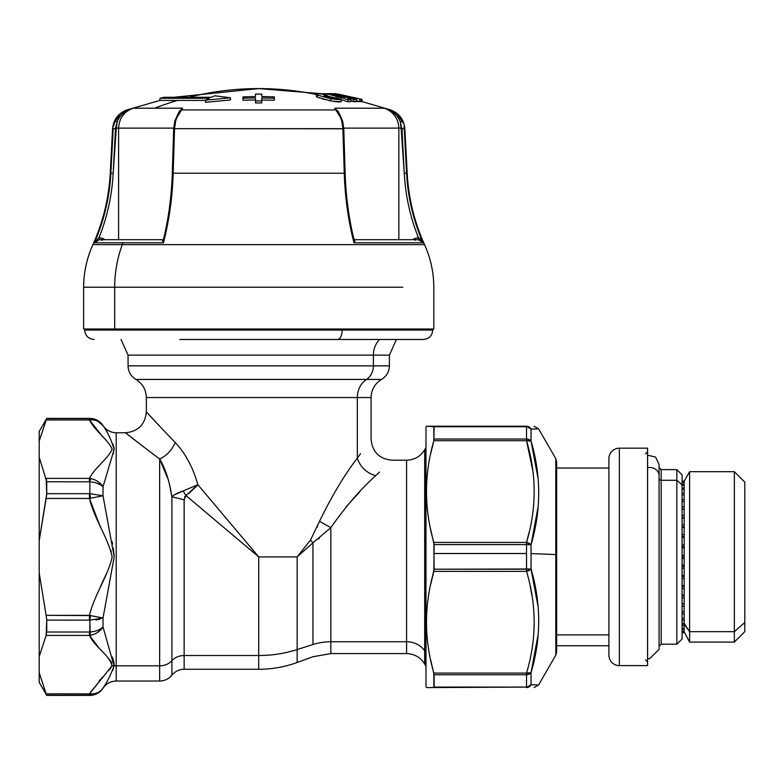 <?xml version="1.0" encoding="UTF-8"?>
<svg xmlns="http://www.w3.org/2000/svg" width="784" height="784" viewBox="0 0 784 784"><rect width="100%" height="100%" fill="white"/><g stroke="black" fill="none" stroke-linecap="round" stroke-linejoin="round"><path stroke-width="1.18" d="M425.977 447.664L425.898 461.041L425.898 447.664L424.693 449.751L424.693 650.936L424.693 449.751C420.518 456.464 414.481 459.943 406.582 460.208L406.582 641.753L406.582 460.208L392 460.208C379.299 458.973 372.331 451.996 371.097 439.305L371.097 397.537L357.337 397.537L371.097 397.537C371.351 389.638 374.84 383.601 381.543 379.427L366.51 379.427L381.543 379.427C386.581 376.3 389.187 371.773 389.383 365.854L373.39 365.854L389.383 365.854L389.383 355.132L373.39 355.132A20.903 18.346 90 0 1 379.583 339.472A20.903 18.346 -90 0 0 373.39 355.132L128.057 355.132L389.383 355.132L396.439 339.472M373.39 365.854L373.39 355.132L373.39 365.854L128.057 365.854L373.39 365.854A15.68 13.759 90 0 1 366.51 379.427A15.68 13.759 -90 0 0 373.39 365.854M175.273 330.064L342.167 330.064L342.167 329.015L432.768 329.015L432.768 330.064C432.209 335.777 429.073 338.913 423.36 339.472L337.649 339.472C340.393 338.913 341.893 335.777 342.167 330.064L432.768 330.064L342.167 330.064C341.893 335.777 340.393 338.913 337.649 339.472L179.791 339.472M366.51 379.427L135.897 379.427L366.51 379.427A20.903 18.346 -90 0 0 357.337 397.537A20.903 18.346 90 0 1 366.51 379.427M84.672 330.064L84.672 329.015L342.167 329.015L342.167 330.064L84.672 330.064C85.231 335.777 88.367 338.913 94.08 339.472M357.337 397.537L146.343 397.537L357.337 397.537L357.337 458.179L357.337 397.537M379.485 472.046L375.683 475.731C366.412 472.899 360.297 467.048 357.337 458.179L360.542 453.701L357.337 458.179C344.784 474.271 332.181 495.312 319.519 521.321L310.474 540.088L297.156 556.905L258.7 556.905L197.862 484.718C193.001 467.421 185.445 453.358 175.204 442.509C146.324 412.355 135.926 400.448 160.103 426.692L157.966 424.409M114.68 329.015L83.623 329.015L83.623 287.209L114.68 287.209L114.68 329.015L114.68 287.209C114.758 272.362 117.306 258.171 122.304 244.628L424.536 244.628C430.622 258.171 433.709 272.362 433.817 287.209L433.817 329.015L114.68 329.015L402.76 329.015M188.875 493.45L197.107 485.649L188.189 493.959M160.103 426.692C135.936 400.457 146.324 412.355 175.204 442.509C171.99 450.094 166.806 455.592 159.662 459.003L168.305 479.769M169.197 483.091L171.902 496.821C169.56 481.454 165.483 468.852 159.662 459.003C125.42 433.189 113.082 423.007 141.757 445.459C113.082 423.007 125.42 433.189 159.662 459.003C166.806 455.592 171.99 450.094 175.204 442.509C185.445 453.358 193.001 467.421 197.862 484.718L183.172 490.951C177.37 492.95 173.617 494.91 171.902 496.821L171.843 496.39M159.662 459.003L159.662 665.841L116.199 665.841L116.199 681.031L116.199 665.841L159.662 665.841L159.662 681.031L159.662 459.003C165.483 468.852 169.56 481.454 171.902 496.821L184.142 499.81L184.142 669.271L184.142 655.522L258.7 655.522A112.377 98.617 0 0 0 297.156 649.573L297.156 556.905L312.953 542.851L312.953 644.526A52.263 45.864 180 0 1 330.828 641.753L330.828 653.591L330.828 641.753L406.582 641.753L330.828 641.753L330.828 527.642L319.519 521.321C332.181 495.312 344.784 474.271 357.337 458.179C360.297 467.048 366.412 472.899 375.683 475.731C360.797 488.961 345.852 506.268 330.828 527.642L312.953 542.851L310.474 540.088L312.953 542.851L297.156 556.905L297.156 649.573A112.377 98.617 180 0 1 258.7 655.522L258.7 556.905L258.7 655.522L184.142 655.522L184.142 499.81L185.926 495.517L258.7 556.885L185.926 495.517L197.862 484.718L258.7 556.885L297.156 556.905L310.474 540.088L319.519 521.321L330.828 527.642L331.446 526.632M345.92 507.081L359.983 491.529M318.627 538.971L319.284 538.432M317.657 525.75L316.873 527.554M121.001 339.472L128.057 355.132L128.057 365.854C128.253 371.773 130.859 376.3 135.897 379.427C142.6 383.611 146.089 389.638 146.343 397.537L146.343 411.865C145.109 424.556 138.141 431.533 125.44 432.768L125.567 432.866M126.146 433.317L129.84 436.218M185.867 495.547L184.544 497.115M258.7 655.522L258.7 669.271L258.7 655.522M184.897 493.949L185.926 495.517L184.142 499.702M159.662 665.841A15.68 13.759 0 0 0 171.902 660.677L171.902 675.151L171.902 660.677A15.68 13.759 180 0 1 159.662 665.841M171.912 496.831A15.68 7.967 180 0 1 171.902 496.821L171.902 660.677L171.902 496.821L184.142 499.81L171.902 496.821C173.617 494.91 177.37 492.95 183.172 490.951L174.518 494.802M184.534 497.134L185.906 495.527L183.172 490.951L185.926 495.517L197.862 484.718L183.172 490.951M116.199 665.841L116.199 432.768L116.199 665.841A15.68 13.759 0 0 0 114.062 665.969A15.68 13.759 180 0 1 116.199 665.841M330.828 527.642L330.828 641.753A52.263 45.864 0 0 0 312.953 644.526L312.953 542.851L330.828 527.642C345.852 506.268 360.797 488.961 375.683 475.731M406.582 641.753L406.582 653.591L406.582 641.753A20.903 18.346 180 0 1 424.693 650.936A20.903 18.346 0 0 0 406.582 641.753M402.76 287.209L114.68 287.209C114.758 272.362 117.306 258.171 122.304 244.628L395.136 244.628M184.142 655.522A15.68 13.759 0 0 0 171.902 660.677A15.68 13.759 180 0 1 184.142 655.522M297.156 649.573L297.156 662.5L297.156 649.573L312.953 644.526L297.156 649.573M425.977 666.135L425.898 652.768L425.898 666.135L424.693 664.048L424.693 650.936L425.898 652.768L425.898 461.041L425.898 652.768L424.693 650.936L424.693 664.048C420.518 657.335 414.481 653.856 406.582 653.591L330.828 653.591L312.953 656.747L297.156 662.5C284.739 666.998 271.921 669.262 258.7 669.271L184.142 669.271C179.173 669.379 175.097 671.339 171.902 675.151C168.717 678.973 164.64 680.933 159.662 681.031L116.199 681.031C110.583 681.198 106.193 683.589 103.018 688.225C99.842 692.85 95.452 695.241 89.837 695.408L46.746 695.408L39.2 682.345L39.2 672.711L46.129 693.85L39.2 672.711L39.2 656.551L46.129 635.412L89.464 635.412C94.472 646.712 110.348 655.836 111.936 665.91L89.464 693.85L90.542 693.928L46.129 693.85L46.746 695.408L89.837 695.241C95.511 695.065 99.901 692.684 103.018 688.117C106.702 682.972 110.387 675.583 114.062 665.969L103.018 627.004L103.018 618.017L114.18 556.905L103.018 495.782L103.018 486.795L114.18 449.291C110.828 438.903 107.104 431.043 103.018 425.683L103.018 425.683C107.104 431.043 110.828 438.903 114.18 449.291L103.018 486.795L103.018 495.782L114.18 556.905L103.018 618.017L103.018 627.004L114.062 665.969C110.387 675.583 106.702 682.972 103.018 688.117L103.018 688.117C100.215 692.125 96.05 694.065 90.542 693.928L89.464 693.85L111.936 665.91L114.062 665.969L111.936 665.91C110.348 655.836 94.472 646.712 89.464 635.412L100.038 649.328L89.464 635.412L90.542 635.265C96.05 634.099 100.215 631.345 103.018 627.004C99.901 629.944 95.511 631.61 89.837 632.002L89.837 620.134L90.542 615.567L89.464 615.342C94.786 593.723 108.094 576.015 112.161 556.905C108.104 537.795 94.786 520.086 89.464 498.467L100.303 526.897L89.464 498.467L103.018 495.782L89.837 493.665L89.837 481.797C95.511 482.189 99.901 483.855 103.018 486.795C100.215 482.454 96.06 479.71 90.542 478.544L90.66 478.563M113.249 659.736L113.464 660.442M113.68 667.654L112.475 670.869M113.249 454.054L114.062 447.84L112.974 444.116M173.176 173.235L344.264 173.235C345.038 197.421 348.282 220.618 353.996 242.815L423.037 242.815C413.374 220.618 407.886 197.421 406.582 173.235L404.27 173.235L406.582 173.235C407.876 197.431 413.364 220.627 423.037 242.815L353.996 242.815C348.272 220.627 345.029 197.431 344.264 173.235L173.176 173.235C172.411 197.431 169.168 220.627 163.444 242.815C169.158 220.618 172.402 197.421 173.176 173.235L174.548 128.664L342.892 128.664L344.264 173.235L343.372 128.782L174.548 128.664L172.686 173.342M122.97 242.815L163.444 242.815L122.97 242.815A198.617 163.395 -90 0 1 122.304 244.628A198.617 163.395 90 0 0 122.97 242.815L94.403 242.815L122.97 242.815M122.304 244.628L92.904 244.628C103.125 221.911 108.907 198.107 110.25 173.235L110.858 173.235C109.554 197.421 104.066 220.618 94.403 242.815L99.372 239.698L162.856 239.698L162.435 241.188M113.17 173.235L110.25 173.235L112.592 128.664L113.18 128.664L110.858 173.235L113.17 173.235M100.421 483.581L102.292 485.717M100.136 484.639L96.099 482.895M110.818 550.241L111.289 551.691M106.095 574.476L100.313 586.893L106.095 574.476M114.18 556.62L113.308 548.026M112.602 544.155L112.141 541.773M99.96 619.223L95.834 619.977L99.96 619.223M100.421 630.218L96.785 632.962M108.3 658.237L110.015 660.236L108.3 658.237M110.671 661.088L111.789 662.97L110.671 661.088M111.014 667.664L109.799 669.291M102.547 677.2L99.186 680.884M112.524 670.761L113.611 667.899M114.15 665.244L113.964 662.441M113.749 661.461L112.318 657.012M101.94 689.597L97.598 693.213M95.805 619.987L99.989 619.213M102.9 618.076L90.542 615.567L90.278 617.449M89.464 498.467L46.129 498.467L46.746 493.695L89.464 493.695L89.464 498.467L89.837 493.665L103.018 495.782L89.837 493.665L90.542 498.232L89.464 498.467C94.786 520.086 108.104 537.795 112.161 556.905C108.094 576.015 94.786 593.723 89.464 615.342L89.464 620.115L89.464 615.342L46.129 615.342L39.2 573.065L39.2 540.744L46.129 498.467L89.464 498.467L89.464 493.695L46.746 493.695L46.746 481.778L89.837 481.797L89.464 478.387L90.542 478.544C96.06 479.71 100.215 482.464 103.018 486.795C99.901 483.855 95.511 482.189 89.837 481.797L90.542 478.544L89.464 478.387C94.786 467.587 108.094 458.728 112.161 449.173C108.104 439.618 94.786 430.759 89.464 419.95L90.542 419.871C96.04 419.734 100.205 421.665 103.018 425.683C99.891 421.106 95.501 418.734 89.837 418.568L90.542 419.871L89.464 419.95C94.786 430.759 108.104 439.618 112.161 449.173C108.094 458.728 94.786 467.587 89.464 478.387L89.837 481.797C95.511 482.189 99.901 483.855 103.018 486.795L102.929 486.658M90.278 421.302L102.547 436.61L89.464 419.95L89.837 418.568C95.501 418.734 99.891 421.106 103.018 425.683L97.784 421.214M353.996 242.815L353.868 238.963L354.29 242.383M354.887 241.413L354.721 239.698L353.839 238.846M354.613 239.698L418.068 239.698L422.684 242.129M421.047 239.708L418.382 237.611C410.159 216.972 405.465 195.549 404.279 173.342L406.582 173.235L404.26 128.664L404.848 128.664L401.134 128.664L404.26 128.664L406.582 173.235L404.279 173.342L401.957 128.782L404.26 128.664L404.034 126.547M163.444 242.815L163.572 238.963L163.444 242.815L162.719 239.698L163.572 238.963C168.668 217.923 171.569 196.02 172.294 173.274L173.666 128.713L174.724 121.393C177.978 113.641 179.781 110.083 180.144 110.73L181.496 109.927L335.944 109.927C338.071 111.838 340.021 115.552 341.795 121.059L342.892 128.664L341.795 121.059C339.972 115.454 338.022 111.74 335.944 109.927L181.496 109.927L182.672 108.202L154.624 108.202A418.137 343.98 -90 0 1 177.458 100.43L205.545 100.43L177.458 100.43A418.137 343.98 90 0 0 154.624 108.202L133.104 108.202L127.4 110.495C122.559 112.945 119.148 116.757 117.159 121.932L115.532 128.057L113.161 173.342C111.975 195.549 107.281 216.972 99.058 237.611L103.027 238.591L102.204 240.394L103.027 238.591L99.058 237.611L99.372 239.698L99.058 237.611C107.281 216.972 111.975 195.549 113.161 173.342L110.858 173.235L113.161 173.342L116.306 128.125L118.6 128.125L118.6 239.698L118.6 128.125C119.139 118.325 123.98 111.681 133.104 108.202L182.672 108.202L181.496 109.927C179.418 111.74 177.468 115.454 175.645 121.059C177.419 115.552 179.36 111.838 181.496 109.927M99.058 237.611L94.403 242.815C104.076 220.627 109.564 197.431 110.858 173.235L113.18 128.664L116.306 128.664L112.592 128.664C113.513 119.491 118.276 113.239 126.881 109.927L159.936 100.43L177.458 100.43L159.936 100.43L159.936 98.274L209.328 98.274L205.545 100.185L230.447 97.775L214.767 95.795L211.415 97.285L164.121 97.285L211.415 97.285L214.767 95.795L230.447 97.775L230.447 99.931L230.447 97.775L205.545 100.185L205.545 102.341L230.447 99.931L205.545 102.341L205.545 100.185L209.328 98.274L159.936 98.274L164.121 97.285M89.837 632.002C95.511 631.61 99.901 629.944 103.018 627.004C100.215 631.345 96.05 634.099 90.542 635.265L89.837 632.002L90.542 635.265L89.464 635.412L89.464 632.031L46.746 632.031L46.746 620.115L89.837 620.134L90.542 615.567L103.018 618.017L89.837 620.134L90.209 633.874M90.278 692.497L105.438 674.113M108.702 670.575L112.102 665.293M103.018 688.117C99.901 692.684 95.511 695.065 89.837 695.241L90.542 693.928C96.05 694.065 100.215 692.125 103.018 688.117L102.508 688.842M89.464 695.241L89.464 693.85L89.464 695.241L46.746 695.241L46.129 693.85L89.464 693.85M89.464 635.412L46.129 635.412L39.2 656.551L39.2 573.065L46.129 615.342L90.542 615.567L89.837 620.134L46.746 620.115L46.129 635.412L46.746 632.031L89.464 632.031L89.464 635.412L89.464 632.031M103.018 495.782L90.542 498.232L89.837 493.665L89.837 481.797L46.746 481.778L39.2 457.248L39.2 441.088L46.129 419.95L89.464 419.95L89.464 418.568L46.746 418.391L39.2 441.088L39.2 431.465L46.746 418.391L89.837 418.391C95.452 418.558 99.842 420.949 103.018 425.585C106.193 430.21 110.583 432.601 116.199 432.768L125.44 432.768M89.464 478.387L46.129 478.387L46.746 493.695L39.2 540.744L39.2 457.248L46.746 481.778L46.129 478.387L89.464 478.387L89.464 481.778M103.018 425.683C100.205 421.665 96.04 419.734 90.542 419.871L89.464 418.568L89.464 419.95L46.129 419.95L46.746 418.568L89.464 418.568L89.464 419.95M90.542 419.871L89.464 418.568M430.681 529.386L434.12 544.596L433.846 571.379C424.056 605.287 424.056 639.185 433.846 673.093L433.846 687.568L426.594 687.568L425.977 686.49L425.977 427.28L426.574 426.231L433.846 426.231L433.846 440.706C424.056 474.614 424.056 508.522 433.846 542.43C424.056 508.522 424.056 474.614 433.846 440.706L434.12 426.731L426.594 426.231M537.246 428.897L531.052 429.093L526.525 426.231L433.846 426.231L526.525 426.231L526.525 440.706C536.697 474.614 536.697 508.522 526.525 542.43L526.525 571.379L433.846 571.379L430.681 584.423L434.12 569.213L433.846 542.43L526.525 542.43L433.846 542.43M430.681 453.74L433.846 440.706L526.525 440.706L433.846 440.706L430.681 453.75M353.084 237.611C348.223 216.972 345.45 195.549 344.754 173.342L344.264 173.235M404.26 128.664L401.957 128.782L400.281 121.932L401.134 128.125L343.755 128.125L398.84 128.125L398.84 239.698L398.84 128.125L401.134 128.125L404.279 173.342C405.465 195.549 410.159 216.972 418.382 237.611L414.413 238.591L415.236 240.394L414.413 238.591L418.382 237.611L418.068 239.698L418.382 237.611L423.037 242.815M401.134 128.125L401.134 128.782M414.413 238.591L412.502 239.698L414.413 238.591M403.172 123.019L397.243 114.111M335.944 109.927L334.768 108.202L337.1 110.495L334.768 108.202L384.336 108.202C393.46 111.681 398.301 118.325 398.84 128.125C398.301 118.325 393.46 111.681 384.336 108.202L390.04 110.495C394.793 112.847 398.203 116.659 400.281 121.932L402.398 121.059L400.281 121.932C398.292 116.757 394.881 112.945 390.04 110.495L389.873 109.927L390.559 109.927L384.336 108.202L334.768 108.202L337.296 110.73C337.659 110.083 339.462 113.641 342.716 121.383L343.774 128.713L345.146 173.274C345.871 196.02 348.772 217.923 353.868 238.963M174.068 128.782L175.645 121.069L174.548 128.664M120.187 114.111L114.268 123.019M113.406 126.547L115.042 121.059L117.159 121.932L115.042 121.059C117.806 115.454 121.981 111.74 127.567 109.927L133.104 108.202C123.98 111.681 119.139 118.325 118.6 128.125L173.685 128.125L116.306 128.125L117.159 121.932C119.237 116.659 122.647 112.847 127.4 110.495L133.104 108.202M116.306 128.782L116.306 128.125M104.938 239.698L103.027 238.591L104.938 239.698M46.129 635.412L46.746 632.031L46.129 635.412M46.129 615.342L46.746 620.115L46.129 615.342M89.464 615.342L89.464 620.115M188.934 97.285A418.137 343.98 -90 0 1 258.72 88.592A418.137 343.98 90 0 0 188.934 97.285M356.436 100.803L361.424 101.508L361.424 99.352L333.661 93.737L361.424 99.352L361.424 101.508L359.983 101.695L359.983 99.539L359.983 101.695L356.436 100.803M327.212 95.991L335.581 98.127L327.212 95.991M341.246 99.725L347.949 101.802L350.713 101.675L350.713 99.509L348.125 98.706L356.436 99.588L329.937 93.659L326.467 93.688L326.467 95.158L326.467 93.688L347.949 99.637L350.713 99.509L350.713 101.675L347.949 101.802L347.949 99.637L347.949 101.802L341.246 99.725M350.468 100.842L356.436 101.744L356.436 99.588L356.436 101.744L353.672 101.655L353.672 99.499L353.672 101.655L350.468 100.842M255.496 96.109L255.496 94.07L255.515 96.569L242.971 96.853L243.02 98.216L255.525 97.941L255.545 100.911L261.758 100.911L261.778 97.941L274.282 98.216L274.331 96.844L261.787 96.569L261.807 94.07L261.807 96.109L261.807 94.07L255.496 94.07L255.496 96.109M242.971 98.892L243.02 100.254L255.525 99.98L255.545 102.949L261.758 102.949L261.778 99.98L274.282 100.254L274.331 96.844L274.282 100.254L274.282 98.216L274.282 100.254L261.778 99.98L261.778 97.941L261.758 102.949L261.758 100.911L261.758 102.949L255.545 102.949L255.525 97.941L255.525 99.98L243.02 100.254L242.971 96.853L242.971 98.892M341.246 101.508L341.246 99.352L341.246 101.508C340.619 102.234 337.12 102.028 330.73 100.881L317.265 97.157L317.265 95.021L317.04 97.049M332.406 101.195L340.913 101.724M384.336 108.202L389.873 109.927C395.459 111.74 399.634 115.454 402.398 121.059M175.048 121.932L175.645 121.059M342.392 121.932L341.795 121.059M316.324 94.501A418.137 343.98 90 0 0 258.72 88.592L326.467 94.119M425.977 427.319L425.977 686.49L426.574 687.568L526.525 687.078L433.846 687.568L526.525 687.078L434.12 687.078L434.12 674.769L430.681 660.059M334.768 108.202L342.539 120.765L334.768 108.202M180.34 110.495L182.672 108.202L174.901 120.765L182.672 108.202L180.34 110.495M389.873 109.927L390.04 110.495M325.38 93.659L323.537 93.649L325.38 93.659M333.661 94.384L333.661 93.737L333.661 94.384M350.468 99.441L350.468 98.696L350.468 99.441M357.876 101.655L356.436 101.273M332.837 93.659L333.661 93.825L332.837 93.659L332.837 94.217L332.837 93.659L330.015 93.678L332.837 93.659M361.306 101.646L362.022 101.557L362.022 99.401L362.022 101.557M337.816 94.011L362.022 99.401L335.16 93.59M317.108 93.933L316.324 94.315L317.265 95.021L330.73 98.725L330.73 100.881L330.73 98.725L341.246 99.352L336.14 97.912M331.71 97.775L336.071 97.784L333.808 98.069M330.73 100.881L328.261 100.362M325.654 99.754L322.253 98.862M319.333 97.951L318.059 97.481M320.44 93.923L318.627 93.855M327.212 95.354L322.038 94.07L327.212 95.354L327.212 96.755L327.212 95.354L324.419 95.089L327.212 95.354M324.057 95.766L330.436 97.52L324.057 95.766L324.419 95.089M127.4 110.495L127.567 109.927M430.112 687.568L433.846 687.568L426.594 687.568L425.977 686.49M334.327 93.59L361.424 99.352L334.327 93.59M329.937 93.659L356.436 99.588L348.125 98.706L350.713 99.509L347.949 99.637L326.467 93.688L329.937 93.659M345.117 97.343L335.846 95.334L345.117 97.343M274.331 96.844L274.282 98.216L261.778 97.941L261.758 100.911L255.545 100.911L255.525 97.941L243.02 98.216L242.971 96.853L255.515 96.569L255.496 94.07L261.807 94.07L261.787 96.569L274.331 96.844M336.071 97.784L341.246 99.352L340.001 99.725L331.701 98.911M330.73 98.725L317.265 95.021C315.815 93.982 316.609 93.61 319.656 93.884L322.038 94.07M526.525 426.731L434.12 426.731L526.525 426.731L526.525 426.231C536.697 426.231 536.697 426.231 526.525 426.231A5.223 5.076 90 0 1 531.052 429.093A5.223 4.733 180 0 0 526.525 426.731A5.223 4.733 0 0 1 531.052 429.093L531.052 441.176A5.223 4.283 180 0 0 526.525 439.04L434.12 439.04L526.525 439.04L526.525 426.731M526.525 544.596L434.12 544.596L526.525 544.596L526.525 542.43C536.697 508.522 536.697 474.614 526.525 440.706L526.525 439.04A5.223 4.283 0 0 1 531.052 441.176A5.223 2.538 164.2 0 0 526.525 440.706L531.052 441.176C541.225 475.555 541.225 510.1 531.052 544.821L526.525 542.43A5.223 2.538 15.8 0 1 531.052 544.821L526.525 544.596L531.052 544.821L531.052 568.988L434.12 569.213L526.525 569.213L526.525 553.514L434.12 553.514L526.525 553.514L526.525 544.596M433.846 673.093L526.525 673.093L433.846 673.093C424.056 639.185 424.056 605.287 433.846 571.379L526.525 571.379C536.697 605.277 536.697 639.185 526.525 673.093L526.525 674.769L434.12 674.769L526.525 674.769L526.525 687.078A5.223 4.733 0 0 0 531.052 684.706A5.223 5.076 90 0 1 526.525 687.568C536.697 687.568 536.697 687.568 526.525 687.568L531.052 684.706L537.432 684.912M531.905 595.438L530.2 586.256L531.905 595.438M532.591 469.508L526.525 440.706L531.052 441.176L531.052 429.093C541.225 428.77 541.225 428.77 531.052 429.093M530.905 569.164A5.223 2.538 164.2 0 0 531.052 568.988A5.223 2.538 164.2 0 1 526.525 571.379L526.525 569.213L531.052 568.988C541.225 603.69 541.225 638.235 531.052 672.623L526.525 673.093C536.697 639.185 536.697 605.277 526.525 571.379L531.052 568.988L531.052 553.573L555.797 554.582L555.797 655.159L555.797 554.582L531.052 553.573L531.052 544.821A5.223 2.538 15.8 0 0 530.915 544.655M526.525 673.093L531.052 672.623A5.223 4.283 180 0 1 526.525 674.769L526.525 673.093A5.223 2.538 15.8 0 0 531.052 672.623L531.052 684.706A5.223 4.733 180 0 1 526.525 687.078L526.525 674.769A5.223 4.283 0 0 0 531.052 672.623L537.981 635.383M526.701 542.469A5.223 2.538 15.8 0 0 526.525 542.43L529.171 532.218M526.554 440.706A5.223 2.538 164.2 0 1 530.886 441.059M531.052 684.706C541.225 685.04 541.225 685.04 531.052 684.706L531.052 672.623M537.932 605.885L531.052 568.988M556.64 461.805L556.64 554.66L555.797 554.582L555.797 458.64L555.797 554.582L556.64 554.66L556.64 652.023L555.797 655.159L538.598 684.961L534.071 687.568M531.052 544.821L537.981 507.375M537.942 477.868L531.052 441.176M556.64 652.004L556.64 461.776L555.797 458.64L538.598 428.848L534.071 426.231M608.903 458.64L608.903 655.159L608.903 458.64A10.457 10.457 0 0 1 619.36 448.183L619.36 665.616A10.457 10.457 0 0 1 608.903 655.159A10.457 10.457 0 0 0 619.36 665.616L619.36 448.183A10.457 10.457 0 0 0 608.903 458.64M608.903 634.873L556.64 634.873L608.903 634.873M619.36 448.183L647.584 448.183L647.584 665.616L619.36 665.616L647.584 665.616L647.584 448.183L619.36 448.183M647.584 455.22L655.542 457.033L659.079 464.393L659.079 475.712A9.408 8.252 180 0 0 647.584 467.666A9.408 8.252 0 0 1 659.079 475.712L659.079 649.417L649.436 658.815L647.584 658.589M659.079 638.088L659.079 475.712M661.177 480.298L661.177 644.183L661.177 480.298A2.087 1.833 0 0 1 659.079 478.465A2.087 1.833 180 0 0 661.177 480.298L676.857 480.298L676.857 644.183L676.857 480.298L661.177 480.298L661.177 469.616L661.177 480.298M659.079 467.529L661.177 469.616L676.857 469.616L682.08 474.839L682.08 484.884L676.857 480.298L676.857 469.616L676.857 480.298L682.08 484.884L682.08 638.96L676.857 644.183L661.177 644.183L659.079 646.281M682.08 481.111L684.167 481.111L682.08 481.121L684.167 481.111L684.167 481.984L684.167 481.219L682.08 481.219L684.167 481.219L689.606 471.703L734.343 471.703L744.8 482.16L744.8 622.496L734.343 631.669L744.8 622.496L744.8 631.639L734.343 642.096L734.343 471.703L734.343 631.669L689.606 631.669L734.343 631.669L734.343 642.096L689.606 642.096L689.606 471.703L689.606 631.669L684.167 624.005L684.167 620.203L682.08 620.203L684.167 620.203L684.167 623.407L682.08 623.407L684.167 623.407L689.606 631.669L689.606 642.096L684.167 631.688L682.08 631.688L684.167 631.688L684.167 632.688L682.08 632.688L684.167 632.668L682.08 632.668L682.08 484.884M684.167 632.531L682.08 632.531L684.167 632.531M682.08 629.248L684.167 629.248L684.167 631.12L682.08 631.12L684.167 631.12L684.167 628.258L682.08 628.258L684.167 628.258L684.167 625.397L684.167 629.248L682.08 629.248M682.08 625.397L684.167 625.397L684.167 624.005L682.08 624.005L684.167 624.005L684.167 625.397L682.08 625.397M682.08 613.774L684.167 613.774L684.167 618.439L682.08 618.439L684.167 618.439L684.167 611.677L682.08 611.677L684.167 611.677L684.167 606.238L684.167 613.774L682.08 613.774M682.08 606.238L684.167 606.238L684.167 603.837L682.08 603.837L684.167 603.837L684.167 597.731L684.167 606.238L682.08 606.238M682.08 597.731L684.167 597.731L684.167 595.085L682.08 595.085L684.167 595.085L684.167 588.431L684.167 597.731L682.08 597.731M682.08 588.431L684.167 588.431L684.167 585.579L682.08 585.579L684.167 585.579L684.167 578.514L684.167 588.431L682.08 588.431M682.08 578.514L684.167 578.514L684.167 575.525L682.08 575.525L684.167 575.525L684.167 568.175L684.167 578.514L682.08 578.514M682.08 568.175L684.167 568.175L684.167 565.097L682.08 565.097L684.167 565.097L684.167 558.453L684.167 568.175L682.08 568.175M682.08 558.453L684.167 558.453L684.167 555.346L682.08 555.346L684.167 555.346L684.167 547.879L684.167 558.453L682.08 558.453M682.08 547.879L684.167 547.879L684.167 544.802L682.08 544.802L684.167 544.802L684.167 537.471L684.167 547.879L682.08 547.879M682.08 537.471L684.167 537.471L684.167 534.492L682.08 534.492L684.167 534.492L684.167 527.446L684.167 537.471L682.08 537.471M682.08 527.446L684.167 527.446L684.167 524.614L682.08 524.614L684.167 524.614L684.167 517.999L684.167 527.446L682.08 527.446M682.08 517.999L684.167 517.999L684.167 515.372L682.08 515.372L684.167 515.372L684.167 509.316L684.167 517.999L682.08 517.999M682.08 509.316L684.167 509.316L684.167 506.934L682.08 506.934L684.167 506.934L684.167 501.554L684.167 509.316L682.08 509.316M682.08 501.554L684.167 501.554L684.167 499.486L682.08 499.486L684.167 499.486L684.167 494.88L684.167 501.554L682.08 501.554M682.08 494.88L684.167 494.88L684.167 493.146L682.08 493.146L684.167 493.146L684.167 489.412L684.167 494.88L682.08 494.88M682.08 489.412L684.167 489.412L684.167 488.06L682.08 488.06L684.167 488.06L684.167 485.267L684.167 489.412L682.08 489.412M682.08 485.267L684.167 485.267L684.167 484.316L682.08 484.316L684.167 484.316L684.167 482.513L684.167 485.267L682.08 485.267M682.08 482.513L684.167 482.513L684.167 481.984L682.08 481.984L684.167 481.984L684.167 482.513L682.08 482.513M684.167 631.688L684.167 631.12L684.167 631.688M684.167 620.203L684.167 618.439L684.167 620.203M682.08 604.052L684.167 604.052L682.08 604.052M682.08 595.595L684.167 595.595L682.08 595.595M682.08 586.393L684.167 586.393L682.08 586.393M682.08 576.612L684.167 576.612L682.08 576.612M682.08 566.44L684.167 566.44L682.08 566.44M682.08 556.905L684.167 556.905L682.08 556.905M682.08 546.556L684.167 546.556L682.08 546.556M682.08 536.413L684.167 536.413L682.08 536.413M682.08 526.662L684.167 526.662L682.08 526.662M682.08 517.509L684.167 517.509L682.08 517.509M682.08 509.13L684.167 509.13L682.08 509.13M39.2 441.088L39.2 672.711M744.8 622.496L744.8 491.313M83.623 287.209C83.731 272.362 86.818 258.171 92.904 244.628M424.536 244.628C414.315 221.911 408.533 198.107 407.19 173.235L404.848 128.664C403.927 119.491 399.164 113.239 390.559 109.927L361.424 101.401M102.194 240.394L100.999 239.884M258.72 88.592L173.881 97.285M316.324 94.315L316.324 96.442M556.64 468.048L608.903 468.048M556.64 645.751L608.903 645.751M645.497 453.936L647.584 451.849M645.497 659.863L647.584 661.961"/></g></svg>
